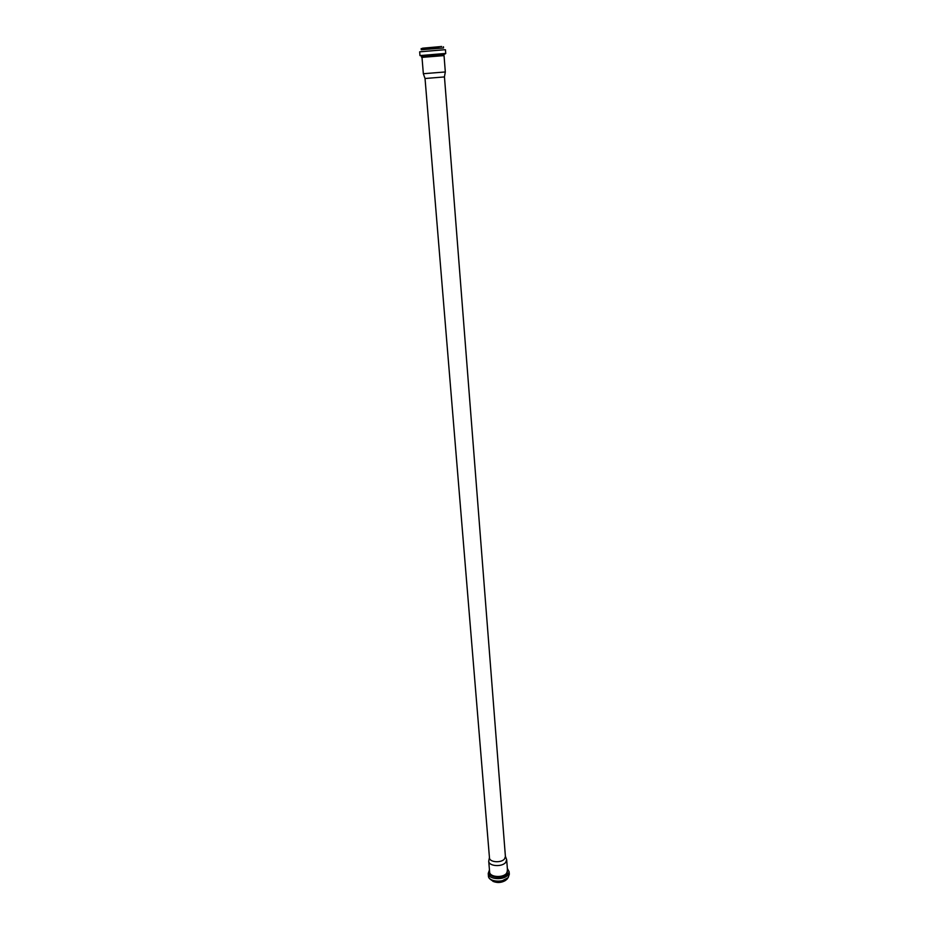 <?xml version="1.0" encoding="UTF-8"?>
<svg xmlns="http://www.w3.org/2000/svg" width="929" height="929" viewBox="0 0 929 929"><rect width="100%" height="100%" fill="white"/><g stroke="black" fill="none" stroke-linecap="round" stroke-linejoin="round"><path stroke-width="1.39" d="M505.388 856.248L506.677 859.743L505.736 862.356C502.136 867.268 488.689 866.316 488.724 861.183L489.444 857.537M444.457 76.933L505.411 856.55L504.563 858.872C501.37 863.204 489.444 862.379 489.467 857.839L425.029 78.489L423.345 73.728L421.998 57.377L444.039 55.601L431.927 55.833C423.403 56.472 420.105 56.983 421.998 57.377M444.039 55.601L445.316 71.951L444.422 76.933L425.029 78.5M445.27 71.963L423.392 73.716M505.771 880.297C501.66 882.817 497.375 883.165 492.916 881.331M507.629 878.277L507.106 879.066C501.451 883.293 496.005 883.479 490.756 879.635M500.023 881.551L498.78 881.656M508.233 877.324C504.064 883.142 488.399 881.993 488.433 875.908C488.097 880.448 497.549 882.48 500.94 881.424L508.175 877.673L509.324 874.235L508.233 877.324M507.362 868.464L509.127 871.762L508.035 874.851C503.866 880.646 488.201 879.508 488.236 873.446L488.433 875.908M507.408 869.079L507.164 873.806C502.496 880.158 485.542 876.953 489.502 870.519M507.431 869.335L507.025 873.759C502.554 879.868 486.181 877.034 489.525 870.775M506.677 859.743L507.524 870.589L506.584 873.237C503.007 878.195 489.595 877.22 489.629 872.029L488.724 861.183M441.728 46.485L422.498 48.203M439.08 46.961L422.358 48.285M443.447 46.764L443.539 47.96L421.267 49.748L421.174 48.563M445.746 53.51L445.455 49.76L443.807 49.794L419.664 51.827L419.978 55.589L422.974 56.402L443.714 54.695L445.746 53.51L444.108 53.568L419.978 55.589M443.238 54.939L422.997 56.704M443.063 54.974L422.881 56.727M507.687 878.23L507.095 879.148C501.346 883.456 495.889 883.595 490.698 879.589M509.127 871.762L509.324 874.235M488.236 873.446L489.455 869.904"/></g></svg>
